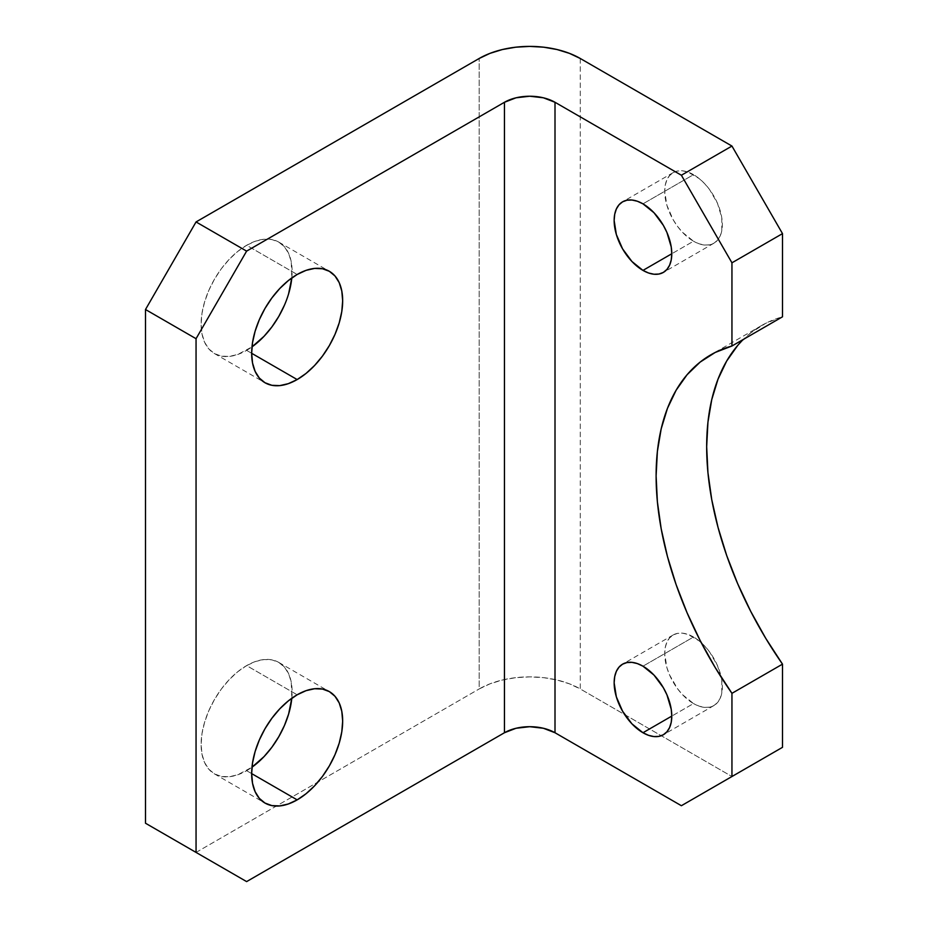 <?xml version="1.0" encoding="UTF-8"?>
<svg xmlns="http://www.w3.org/2000/svg" width="928" height="928" viewBox="0 0 928 928"><rect width="100%" height="100%" fill="white"/><g stroke="black" fill="none" stroke-linecap="round" stroke-linejoin="round"><path stroke-width="0.7" stroke-dasharray="4.64 3.48" d="M693.518 637.002A40.751 23.525 -120 0 0 673.148 634.984A40.751 23.525 -120 0 0 666.896 667.638A40.751 23.525 -120 0 0 693.518 703.552L671.779 716.103L693.518 703.552L682.498 694.654L677.51 688.704L669.564 674.934L666.896 667.638L664.703 653.637L665.26 647.466L666.896 642.176L669.564 637.954L673.148 634.984L677.51 633.372L682.498 633.174L687.903 634.392L699.144 640.888L704.549 645.9L709.537 651.85L717.483 665.62L721.787 680.108L721.787 693.088L720.14 698.378L717.483 702.6L713.899 705.57L709.537 707.182L704.549 707.391L699.144 706.162L693.518 703.552A40.751 23.525 -120 0 0 713.899 705.57A40.751 23.525 -120 0 0 721.276 677.347A40.751 23.525 -120 0 0 701.278 642.71A40.751 23.525 -120 0 0 693.518 637.002L642.965 666.188L693.518 637.002M693.518 174.661A40.751 23.525 -120 0 0 673.148 172.643A40.751 23.525 -120 0 0 666.896 205.297A40.751 23.525 -120 0 0 693.518 241.21L671.779 253.762L693.518 241.21L682.498 232.313L677.51 226.362L673.148 219.704L666.896 205.297L664.703 191.296L665.26 185.124L666.896 179.835L669.564 175.612L673.148 172.643L677.51 171.019L682.498 170.822L687.903 172.051L699.144 178.547L704.549 183.558L709.537 189.509L717.483 203.278L721.787 217.755L721.787 230.747L720.14 236.037L717.483 240.259L713.899 243.229L709.537 244.841L704.549 245.038L699.144 243.82L693.518 241.21A40.751 23.525 -120 0 0 713.899 243.229A40.751 23.525 -120 0 0 720.14 210.575A40.751 23.525 -120 0 0 693.518 174.661L642.965 203.847L693.518 174.661M246.616 350.366A64.345 37.155 120 0 0 251.987 346.898L237.73 354.484L229.204 356.422L221.328 356.108L214.438 353.556L208.777 348.858L204.578 342.212L201.991 333.848L201.109 324.104L201.991 313.351L204.578 301.994L208.777 290.487L214.438 279.258L221.328 268.737L229.204 259.341L237.73 251.43L246.616 245.294L297.169 274.479L246.616 245.294L255.49 241.176L264.028 239.238L271.892 239.552L278.783 242.104A64.345 37.155 120 0 0 246.616 245.294A64.345 37.155 120 0 0 204.578 301.994A64.345 37.155 120 0 0 214.438 353.556A64.345 37.155 120 0 0 246.616 350.366L251.662 353.29L246.616 350.366M291.798 277.948A64.345 37.155 120 0 0 278.783 242.104L284.444 246.802L288.643 253.46L291.241 261.824L291.798 277.948M246.616 770.681A64.345 37.155 120 0 0 251.987 767.212L237.73 774.799L229.204 776.736L221.328 776.423L214.438 773.871L208.777 769.173L204.578 762.526L201.991 754.162L201.109 744.418L201.991 733.665L204.578 722.309L208.777 710.802L214.438 699.573L221.328 689.052L229.204 679.656L237.73 671.744L246.616 665.608L297.169 694.794L246.616 665.608L255.49 661.49L264.028 659.553L271.892 659.866L278.783 662.418A64.345 37.155 120 0 0 246.616 665.608A64.345 37.155 120 0 0 204.578 722.309A64.345 37.155 120 0 0 214.438 773.871A64.345 37.155 120 0 0 246.616 770.681L251.662 773.604L246.616 770.681M291.798 698.262A64.345 37.155 120 0 0 278.783 662.418L284.444 667.116L288.643 673.774L291.241 682.126L291.798 698.262M737.644 345.529L750.717 332.897L765.739 323.28L782.501 316.808A264.538 152.726 -120 0 0 761.459 325.589A264.538 152.726 -120 0 0 743.328 339.428M580.278 58.487L580.278 688.959L731.948 776.527L580.278 688.959A71.491 41.273 0 0 0 479.161 688.959L479.161 58.487L479.161 688.959L489.996 683.832L502.361 680.015L515.771 677.66L529.726 676.872L543.669 677.66L557.078 680.015L569.444 683.832L580.278 688.959L580.278 58.487M196.052 852.414L479.161 688.959L196.052 852.414M288.643 293.666L284.444 305.184M673.148 634.984L622.595 664.17M673.148 172.643L622.595 201.828M278.783 242.104L329.336 271.289M278.783 662.418L329.336 691.604M214.438 773.871L264.99 803.056M214.438 353.556L264.99 382.742M713.899 243.229L663.346 272.414M713.899 705.57L663.346 734.756M761.459 325.589L710.894 354.786"/><path stroke-width="1.39" d="M642.965 732.737A40.751 23.525 60 0 1 616.343 696.824A40.751 23.525 60 0 1 622.595 664.17A40.751 23.525 60 0 1 642.965 666.188L637.35 663.59L631.933 662.36L626.957 662.557L622.595 664.17L619.011 667.151L616.343 671.362L614.707 676.651L614.15 682.834L616.343 696.824L622.595 711.231L631.933 723.84L642.965 732.737L648.591 735.347L653.996 736.577L658.973 736.38L663.346 734.756L666.93 731.786L669.587 727.575L671.234 722.274L671.779 716.103L642.965 732.737L671.779 716.103L671.234 709.294L666.93 694.817L663.346 687.706L653.996 675.085L642.965 666.188A40.751 23.525 60 0 1 669.587 702.102A40.751 23.525 60 0 1 663.346 734.756A40.751 23.525 60 0 1 642.965 732.737M642.965 270.396A40.751 23.525 60 0 1 616.343 234.482A40.751 23.525 60 0 1 622.595 201.828A40.751 23.525 60 0 1 642.965 203.847L637.35 201.237L631.933 200.019L626.957 200.216L622.595 201.828L619.011 204.798L616.343 209.02L614.707 214.31L614.15 220.481L616.343 234.482L622.595 248.89L631.933 261.499L642.965 270.396L648.591 273.006L653.996 274.236L658.973 274.027L663.346 272.414L666.93 269.445L669.587 265.222L671.234 259.933L671.779 253.762L642.965 270.396L671.779 253.762L671.234 246.952L666.93 232.464L663.346 225.353L653.996 212.744L642.965 203.847A40.751 23.525 60 0 1 669.587 239.76A40.751 23.525 60 0 1 663.346 272.414A40.751 23.525 60 0 1 642.965 270.396M284.444 305.184L278.783 316.413L271.892 326.923L264.028 336.319L251.987 346.898A64.345 37.155 120 0 0 291.798 277.948L288.643 293.666M297.169 379.564L251.662 353.29L252.544 363.034L255.13 371.397L259.33 378.056L264.99 382.742L271.892 385.306L279.757 385.619L288.295 383.67L297.169 379.564L306.043 373.427L314.58 365.504L322.445 356.108L329.336 345.599L334.996 334.37L339.207 322.863L341.794 311.506L342.664 300.753L341.794 291.009L339.207 282.646L334.996 275.987L329.336 271.301L322.445 268.737L314.58 268.424L306.043 270.361L297.169 274.479A64.345 37.155 -60 0 1 329.336 271.289A64.345 37.155 -60 0 1 339.207 322.863A64.345 37.155 -60 0 1 297.169 379.564A64.345 37.155 -60 0 1 264.99 382.742A64.345 37.155 -60 0 1 255.13 331.18A64.345 37.155 -60 0 1 297.169 274.479L288.295 280.616L279.757 288.538L271.892 297.934L264.99 308.444L259.33 319.673L255.13 331.18L252.544 342.536L251.662 353.29L297.169 379.564M251.987 767.212A64.345 37.155 120 0 0 291.798 698.262L288.643 713.98L284.444 725.487L278.783 736.716L271.892 747.237L264.028 756.633L251.987 767.212M297.169 799.878L251.662 773.604L252.544 783.348L255.13 791.712L259.33 798.37L264.99 803.056L271.892 805.608L279.757 805.922L288.295 803.984L297.169 799.878L306.043 793.742L314.58 785.819L322.445 776.423L329.336 765.913L334.996 754.684L339.207 743.166L341.794 731.821L342.664 721.068L341.794 711.324L339.207 702.96L334.996 696.302L329.336 691.604A64.345 37.155 -60 0 1 339.207 743.166A64.345 37.155 -60 0 1 297.169 799.878A64.345 37.155 -60 0 1 264.99 803.056A64.345 37.155 -60 0 1 255.13 751.494A64.345 37.155 -60 0 1 297.169 694.794A64.345 37.155 -60 0 1 329.336 691.604L322.445 689.052L314.58 688.738L306.043 690.676L297.169 694.794L288.295 700.93L279.757 708.841L271.892 718.249L264.99 728.758L259.33 739.987L255.13 751.494L252.544 762.851L251.662 773.604L297.169 799.878M743.328 339.428A264.538 152.726 -120 0 0 782.501 664.146L731.948 693.332A264.538 152.726 60 0 1 710.894 354.786A264.538 152.726 60 0 1 731.948 346.005L782.501 316.808L731.948 346.005L731.948 262.81L782.501 233.624L782.501 316.808L782.501 233.624L731.948 146.056L681.384 175.241L555.002 102.277L555.002 732.737L681.384 805.713L782.501 747.33L681.384 805.713L731.948 776.527L681.384 805.713L555.002 732.737L555.002 102.277L681.384 175.241L731.948 262.81L731.948 346.005L715.186 352.466L700.164 362.082L687.091 374.715L676.141 390.201L667.464 408.32L661.188 428.829L657.384 451.46L656.108 475.878L657.384 501.781L661.188 528.798L667.464 556.556L676.141 584.698L687.091 612.816L700.164 640.552L715.186 667.51L731.948 693.332L731.948 776.527L782.501 747.33L731.948 776.527L731.948 693.332L782.501 664.146L782.501 747.33L782.501 664.146L765.739 638.325L750.717 611.366L737.644 583.631L726.694 555.501L718.028 527.371L711.741 499.6L707.936 472.596L706.672 446.693L707.936 422.263L711.741 399.643L718.028 379.134L726.694 361.015L737.644 345.529M731.948 146.056L580.278 58.487L731.948 146.056L782.501 233.624L731.948 262.81L681.384 175.241L731.948 146.056M196.052 221.943L145.499 309.511L145.499 823.229L196.052 852.414L145.499 823.229L145.499 309.511L196.052 338.697L196.052 852.414L196.052 338.697L246.616 251.128L504.449 102.277L504.449 732.737L246.616 881.6L145.499 823.229L246.616 881.6L504.449 732.737L504.449 102.277L246.616 251.128L196.052 221.943L479.161 58.487L196.052 221.943L246.616 251.128L196.052 338.697L145.499 309.511L196.052 221.943M555.002 102.277L543.402 97.8L529.726 96.222L516.038 97.8L504.449 102.277A35.751 20.636 180 0 1 555.002 102.277M479.161 58.487L489.996 53.36L502.361 49.544L515.771 47.189L529.726 46.4L543.669 47.189L557.078 49.544L569.444 53.36L580.278 58.487A71.491 41.273 180 0 0 479.161 58.487M555.002 732.737L543.402 728.271L529.726 726.694L516.038 728.271L504.449 732.737A35.751 20.636 0 0 1 555.002 732.737"/></g></svg>
